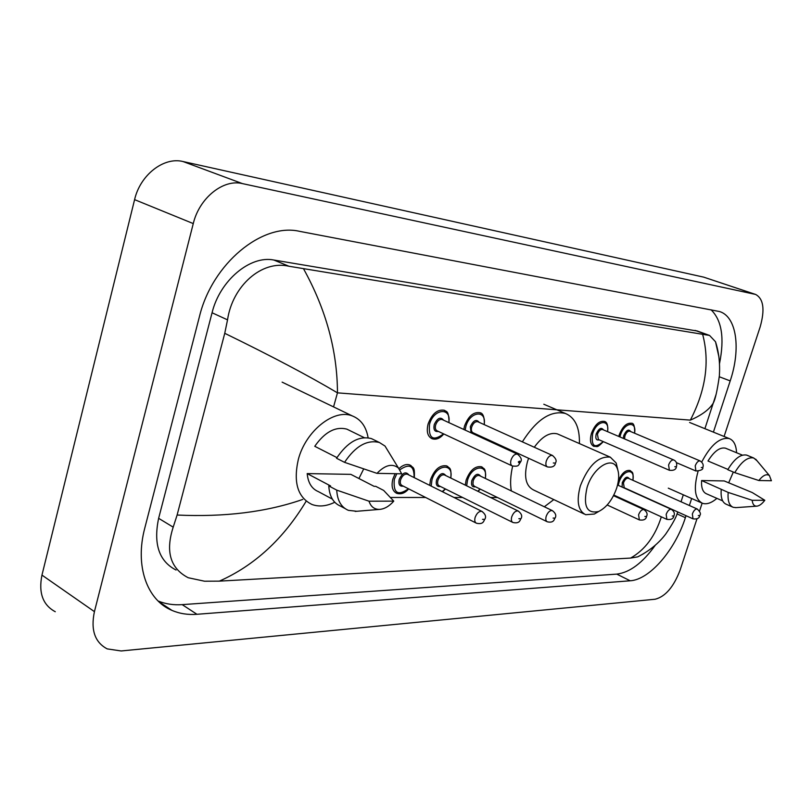 <?xml version="1.0" encoding="UTF-8"?>
<svg xmlns="http://www.w3.org/2000/svg" width="812" height="812" viewBox="0 0 812 812"><rect width="100%" height="100%" fill="white"/><g stroke="black" fill="none" stroke-linecap="round" stroke-linejoin="round"><path stroke-width="1.22" d="M697.011 518.716L680.06 570.217C673.676 586.944 665.373 596.617 655.152 599.236L121.13 650.96L107.214 648.889C94.842 642.343 90.579 629.929 94.425 611.639L193.266 223.584C199.346 197.895 223.341 178.782 242.423 183.603L755.627 294.441C763.554 298.775 765.056 309.616 760.154 326.942L724.091 436.48M702.136 503.156L699.518 511.103M55.277 611.73C42.843 605.052 38.397 592.841 41.96 575.099L134.589 199.64C140.243 174.824 163.882 156.625 183.035 161.537L703.72 277.146L755.627 294.441M713.403 432.136L730.201 380.899C741.031 348.886 736.728 316.568 719.493 311.524L299.648 231.349C262.306 222.518 212.176 263.474 199.417 316.68L144.78 528.104C134.69 565.893 146.952 600.098 171.941 610.38C179.604 613.669 187.948 614.978 196.961 614.288L630.183 580.783C649.6 579.748 675.127 549.988 685.379 517.68L686.028 515.691M689.368 505.5L691.662 498.497M158.076 600.992C165.506 604.016 173.545 605.234 182.182 604.635L616.765 574.114C629.838 572.511 642.668 562.889 655.274 545.248M719.513 363.593C724.639 338.147 721.807 320.202 711.028 309.768M697.366 331.042L273.817 260.023C250.208 255.181 219.879 280.434 212.064 312.762L158.634 518.32C153.255 544.05 159.061 561.285 176.052 570.034M303.627 268.945C326.038 309.473 337.315 350.774 337.467 392.846C308.834 375.844 271.269 355.991 224.751 333.306L227.533 319.857C232.415 286.088 261.647 259.789 288.96 266.245L709.556 335.437L715.514 341.75L718.853 356.661M643.733 553.642L637.735 556.859L630.619 558.067C645.012 549.856 655.254 536.113 661.323 516.828M306.104 501.288C283.459 538.904 254.542 565.528 219.352 581.138L630.619 558.067M219.352 581.138L204.543 581.219L188.201 577.728C170.317 568.42 165.313 551.561 173.2 527.161L177.107 515.041C224.711 517.234 266.58 512.027 302.714 499.441M224.751 333.306L177.107 515.041M716.011 394.632L713.23 403.148C709.302 409.552 701.669 415.216 690.342 420.129C705.75 390.349 709.871 361.797 702.684 334.483M715.514 341.75C718.884 352.164 720.173 363.553 719.361 375.895C717.3 390.45 715.25 399.545 713.23 403.158L704.897 428.685M363.705 468.92L358.924 478.522M334.757 502.263C326.525 506.282 318.923 507.013 311.94 504.465C297.74 497.462 293.193 482.511 298.288 459.612C305.586 430.888 334.351 408.263 352.388 415.957C360.944 419.388 366.192 426.665 368.12 437.78M336.95 457.603L314.762 446.295C324.861 431.903 335.579 426.198 346.917 429.162L349.688 430.522M376.981 473.355C385.132 464.951 392.287 463.165 398.428 467.996L401.686 473.812L376.981 473.355L344.552 462.343C355.483 446.052 367.115 439.444 379.437 442.52L385.02 446.062L389.76 453.806M344.552 462.343L336.544 458.262C347.445 442.053 359.077 435.496 371.419 438.602L374.332 440.023M356.803 511.266L348.429 510.362C341.243 507.348 337.335 500.598 336.726 490.123L328.779 485.921L330.585 485.941L307.19 473.589L350.845 474.36L374.078 486.327L375.763 486.347L383.64 490.397L393.769 501.136C389.212 506.292 384.462 509.043 379.508 509.398C374.322 509.439 370.83 506.708 369.003 501.197L393.769 501.136M332.352 499.106L318.375 491.625C311.788 488.865 308.063 482.856 307.19 473.589M369.003 501.197L336.726 490.123M344.938 508.485L340.553 506.14C333.346 503.105 329.428 496.365 328.779 485.921M616.724 487.941C612.613 499.624 606.615 507.459 598.708 511.469C586.863 514.108 582.965 506.16 587.025 487.657C592.831 467.59 612.36 455.4 617.201 468.28C619.312 473.416 619.15 479.963 616.724 487.941M598.88 511.398L594.323 514.037L585.665 514.707C578.032 510.789 576.266 501.166 580.357 485.86C588.416 465.479 598.393 455.908 610.289 457.156L616.176 463.002L617.82 469.945M528.602 458.283L527.506 461.5C523.659 476.451 525.668 485.941 533.525 489.971L584.153 513.986M553.814 499.593L544.324 506.779M511.296 490.905C510.058 483.526 510.515 475.264 512.656 466.108M558.707 434.471L557.428 433.902C549.866 431.954 542.162 436.399 534.286 447.25M516.594 453.746L516.929 452.923M522.349 441.85C536.478 419.56 550.83 410.101 565.426 413.481C575.14 417.581 579.798 427.619 579.413 443.575M733.327 472.046L728.658 482.846M716.894 498.365C711.505 502.993 706.704 504.638 702.502 503.298C694.828 499.248 693.346 488.601 698.056 471.356M727.938 469.417L707.993 461.013C714.093 451.259 719.919 446.986 725.492 448.183L726.101 448.437M758.834 480.511C763.067 475.233 766.599 473.589 769.421 475.578L771.4 480.745L758.834 480.511L734.758 472.655C741.376 461.663 747.69 456.77 753.698 457.988L756.997 460.739M734.758 472.655L727.775 469.701C734.373 458.75 740.696 453.898 746.736 455.126L747.365 455.39M735.976 507.612L733.216 507.317C729.166 505.602 727.491 500.628 728.191 492.417L701.588 480.542L724.213 480.937L752.267 492.559L764.813 500.283C761.971 503.998 759.261 505.967 756.693 506.17C754.084 506.16 752.592 504.201 752.196 500.314L764.813 500.283M722.67 500.882L706.602 493.858C702.837 492.285 701.162 487.839 701.588 480.542M701.73 462.018C710.794 444.814 719.98 437.008 729.277 438.582C733.733 440.337 736.169 445.057 736.565 452.741M752.196 500.314L728.191 492.417M732.454 506.982L726.334 504.303C722.264 502.577 720.569 497.614 721.249 489.423M690.342 420.129L337.467 392.846L333.549 406.893M645.976 497.594L645.357 497.594M619.292 497.573L617.648 497.573M497.482 497.512L490.59 497.512M462.617 497.492L454.02 497.492M425.65 497.482L390.511 497.462M754.957 294.269L703.72 277.146M242.423 183.603L183.035 161.537M193.266 223.584L134.589 199.64M94.425 611.639L41.96 575.099M616.765 574.114L630.183 580.783M676.985 513.874L685.379 517.68M182.182 604.635L196.961 614.288M719.29 376.768L730.201 380.899M212.064 312.762L227.533 319.857M273.817 260.023L288.96 266.245M695.052 330.393L708.389 335.214M158.634 518.32L173.2 527.161M408.69 488.875C405.036 493.128 401.057 494.609 396.743 493.331C392.399 491.138 391.11 486.358 392.876 479.009L395.119 473.69M398.996 468.595C402.772 465.073 406.335 463.845 409.674 464.921L411.166 465.733M414.1 477.578C414.272 465.702 409.532 463.104 399.9 469.793M396.814 473.721L394.307 479.384C393.099 493.117 397.819 496.244 408.456 488.763M403.29 486.144C399.636 486.642 398.266 484.409 399.189 479.456C402.539 472.625 405.777 471.133 408.923 474.99M407.776 474.421L407.33 474.198C404.477 473.782 402.234 475.659 400.61 479.831C399.9 482.775 400.417 484.693 402.163 485.576L476.055 523.019M407.857 474.462L481.892 511.398C485.302 513.976 486.327 516.533 484.967 519.051C483.678 520.106 484.216 524.917 476.502 523.243C474.807 522.39 474.36 520.441 475.132 517.386C476.847 513.052 479.1 511.052 481.892 511.398L482.369 511.641M483.85 519.304L482.501 519.335L483.85 519.304M429.721 485.363L430.563 479.557C434.501 469.478 439.82 464.911 446.529 465.844L447.808 466.524M450.69 477.994C454.03 462.515 436.176 464.088 431.954 479.922L431.192 486.104M440.408 486.469C436.907 486.997 435.618 484.845 436.551 479.993C439.759 473.396 442.834 471.924 445.778 475.588M444.712 475.061L444.316 474.878C441.637 474.502 439.505 476.329 437.932 480.359C437.221 483.241 437.688 485.099 439.353 485.941L512.575 522.309M444.783 475.101L518.137 510.992C521.456 513.478 522.461 515.955 521.131 518.442C519.964 519.365 520.431 524.095 512.971 522.502C511.367 521.69 510.961 519.792 511.733 516.818C513.387 512.626 515.518 510.687 518.137 510.992L518.553 511.205M520.127 518.675L518.848 518.695L520.127 518.675M442.205 491.595L445.311 488.905M465.276 485.129L466.139 480.075C469.955 470.331 475.02 465.875 481.333 466.717L482.45 467.296M485.251 478.39C488.448 463.459 471.64 465.134 467.489 480.44L466.667 485.809M475.446 486.774C472.097 487.342 470.889 485.251 471.833 480.501C474.918 474.127 477.832 472.675 480.582 476.157M479.587 475.68L479.242 475.507C476.715 475.172 474.695 476.959 473.173 480.856L472.949 484.338L474.157 486.144L546.983 521.639M479.659 475.71L552.302 510.606C555.52 512.971 556.494 515.387 555.215 517.863C554.149 518.645 554.484 523.395 547.318 521.812C545.806 521.03 545.431 519.183 546.212 516.27C547.806 512.23 549.836 510.342 552.302 510.606L552.657 510.789M554.291 518.076L553.094 518.097L554.291 518.076M477.771 491.24L480.105 489.037M613.517 495.675L643.875 509.591C646.87 511.712 647.773 513.955 646.585 516.32C646.129 519.365 643.723 520.573 639.389 519.934L638.577 514.818C640.039 511.144 641.805 509.408 643.875 509.591L644.119 509.703M645.875 516.483L644.86 516.503L645.875 516.483M617.546 485.018L671.23 509.286C674.163 511.327 675.046 513.519 673.889 515.853C673.463 518.787 671.128 519.954 666.885 519.375L666.165 514.382C667.586 510.819 669.281 509.124 671.23 509.286L671.453 509.388M673.239 516.006L672.275 516.026L673.239 516.006M618.399 480.562C621.84 473.203 625.697 469.843 629.95 470.483L630.528 470.757M632.832 480.268C635.573 467.539 622.774 469.519 618.927 482.612L618.257 485.343M622.114 487.088L622.276 482.663C624.864 477.192 627.168 475.852 629.188 478.644M628.488 478.329L628.305 478.248C626.387 478.045 624.763 479.628 623.433 482.967L624.245 487.768L692.809 518.756M628.549 478.359L697.214 509.002C700.309 511.936 701.172 514.067 699.802 515.407C699.406 518.249 697.132 519.396 692.991 518.838L692.352 513.966C693.742 510.515 695.356 508.86 697.214 509.002L697.406 509.094M699.203 515.549L698.29 515.569L699.203 515.549M443.788 433.953C440.023 438.439 436.115 440.033 432.045 438.713C427.589 436.491 426.28 431.558 428.117 423.925C432.004 413.826 437.343 409.258 444.134 410.222L445.352 410.831M448.792 422.575C451.685 406.974 433.74 408.314 429.528 424.3C428.31 438.48 432.989 441.657 443.565 433.852M438.389 431.436C434.674 432.004 433.293 429.721 434.237 424.574C437.404 417.977 440.53 416.515 443.596 420.19M442.418 419.652L442.063 419.479C439.343 419.093 437.201 420.92 435.648 424.96C434.907 428.015 435.435 429.995 437.221 430.888L512.037 465.834M442.489 419.682L517.467 454.141C521.04 457.115 522.106 459.673 520.654 461.795C518.117 465.347 519.365 466.717 512.402 466.007C510.677 465.134 510.22 463.124 511.032 459.957C512.666 455.755 514.808 453.817 517.467 454.141L517.853 454.324M518.31 461.916L518.959 462.86L519.599 461.155L518.31 461.916M463.784 429.467L464.515 426.046C468.28 416.282 473.366 411.836 479.76 412.699L480.816 413.207M484.125 424.574C486.926 409.522 470.026 410.973 465.885 426.422L465.144 430.096M478.512 436.237L479.121 435.557M471.092 432.826L470.331 426.676C473.376 420.291 476.329 418.85 479.202 422.352M478.116 421.854L477.801 421.712C475.233 421.367 473.203 423.143 471.691 427.051C470.96 430.035 471.437 431.954 473.132 432.806L547.207 466.819M478.177 421.885L552.404 455.43C555.905 458.354 556.941 460.83 555.489 462.881C554.992 466.281 552.343 467.641 547.521 466.961C545.887 466.139 545.471 464.18 546.283 461.084C547.867 457.034 549.907 455.146 552.404 455.43L552.739 455.593M553.317 462.992L554.545 463.033L553.317 462.992M474.208 433.303L472.645 433.537M603.357 441.647C596.384 448.549 597.977 446.133 593.876 446.377C590.425 444.58 589.603 440.277 591.41 433.456C594.78 424.818 599.023 420.799 604.128 421.377L604.737 421.641M607.518 431.639C610.045 418.434 596.526 420.19 592.628 433.791C591.045 446.367 594.577 448.965 603.204 441.586M599.205 439.85C596.221 440.561 595.226 438.602 596.201 433.994C598.85 428.36 601.286 427 603.509 429.924M602.697 429.578L602.504 429.497C600.464 429.264 598.759 430.878 597.419 434.329L598.403 439.505L669.2 470.199M602.758 429.599L673.676 459.927C676.294 461.155 677.218 463.388 676.457 466.636C676.081 469.559 673.727 470.777 669.392 470.28L668.591 465.012C670.001 461.449 671.697 459.754 673.676 459.927L673.869 460.018M674.813 466.717L675.787 466.748L674.813 466.717M618.774 436.45L619.16 435.08C622.449 426.686 626.519 422.747 631.36 423.275C633.715 422.869 634.822 426.198 634.679 433.263M634.548 433.202C637.034 420.393 624.184 422.199 620.338 435.405L619.911 436.937M623.281 438.378L623.748 435.597C626.306 430.116 628.63 428.787 630.731 431.588M629.97 431.273L629.807 431.202C627.859 430.989 626.235 432.563 624.925 435.922L624.56 438.927M700.086 460.911C702.908 462.85 703.811 465.032 702.806 467.458C703.334 469.427 701.05 470.605 695.925 471.001L695.214 465.875C696.584 462.404 698.208 460.749 700.086 460.911L630.031 431.294M701.263 467.529L702.187 467.56L701.263 467.529M158.807 601.702L171.941 610.38M696.726 330.809L709.556 335.437M683.308 494.802L681.035 501.786M677.695 511.925C676.68 516.412 672.701 523.781 665.738 534.042C658.694 543.35 649.356 550.962 637.735 556.859M364.233 437.648L346.917 429.162M398.428 467.996L385.02 446.062M379.437 442.52L371.419 438.602M352.388 415.957L282.119 382.137M379.508 509.398L355.159 511.408M598.708 511.469L594.323 514.037M565.426 413.481L543.807 404.244M610.289 457.156L557.428 433.902M617.201 468.28L616.176 463.002M701.436 502.831L668.286 488.154M742.412 455.146L725.492 448.183M769.421 475.578L755.667 459.145M753.698 457.988L746.736 455.126M729.277 438.582L689.581 422.453M756.693 506.17L735.52 507.652M409.674 464.921C413.318 468.219 414.82 466.108 414.323 477.689M446.529 465.844C449.574 468.666 451.431 466.636 450.893 478.085M442.51 491.747L445.514 489.007M481.333 466.717C483.952 469.234 485.992 467.164 485.434 478.481M478.024 491.361L480.288 489.128M639.156 519.822L607.193 504.983M666.682 519.284L613.821 495.076M629.95 470.483C632.294 472.696 633.512 470.94 632.964 480.328M449.016 422.676C448.863 408.456 445.28 412.161 444.134 410.222M478.735 436.338L479.324 435.658M484.328 424.666C484.52 416.942 482.998 412.963 479.76 412.699M607.66 431.7C608.147 425.143 606.97 421.702 604.128 421.377M695.762 470.93L676.376 462.627"/></g></svg>
